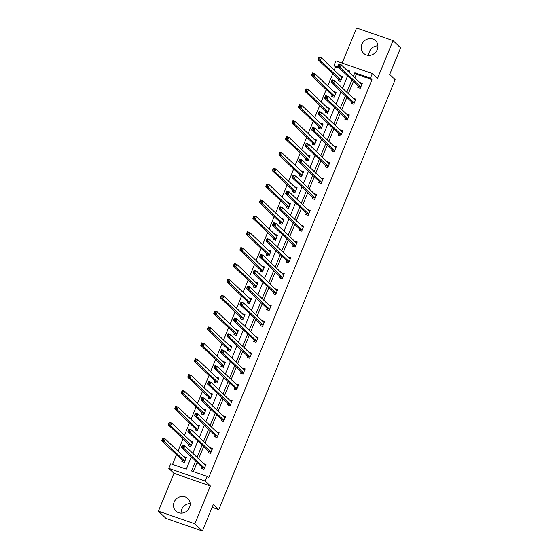 <?xml version="1.0" encoding="UTF-8"?>
<svg xmlns="http://www.w3.org/2000/svg" width="559" height="559" viewBox="0 0 559 559"><rect width="100%" height="100%" fill="white"/><g stroke="black" fill="none" stroke-linecap="round" stroke-linejoin="round"><path stroke-width="0.84" d="M368.828 55.376A8.671 8.036 133.7 0 1 369.471 51.568A8.671 8.036 133.7 0 1 377.919 45.859M377.269 49.674A8.671 8.036 133.7 0 1 363.595 53.273A8.671 8.036 133.7 0 1 361.904 44.336A8.671 8.036 133.7 0 1 375.578 40.73A8.671 8.036 133.7 0 1 377.269 49.674M181.081 513.141A8.671 8.036 133.7 0 1 181.731 509.326A8.671 8.036 133.7 0 1 190.172 503.624M189.529 507.432A8.671 8.036 133.7 0 1 175.854 511.038A8.671 8.036 133.7 0 1 174.156 502.094A8.671 8.036 133.7 0 1 187.838 498.495A8.671 8.036 133.7 0 1 189.529 507.432M339.767 68.443L335.519 66.968L334.002 65.522L335.903 60.889L372.35 73.55L377.5 78.47L393.026 40.611L400.6 47.843L389.686 74.459L395.136 79.664L218.793 509.647L213.335 504.435L202.421 531.05L165.974 518.389L158.4 511.157L194.853 523.818L210.38 485.96L205.23 481.04L168.776 468.379L170.677 463.746L186.294 469.169L191.311 456.934M202.421 531.05L194.853 523.818M393.026 40.611L356.579 27.95L342.171 63.069M210.38 485.96L173.926 473.298L158.4 511.157M173.926 473.298L168.776 468.379M335.519 66.968L334.233 70.099M332.745 73.718L327.721 85.974M326.232 89.594L321.208 101.85M319.727 105.469L314.696 117.725M313.215 121.345L308.184 133.601M306.702 137.221L301.678 149.477M300.19 153.096L295.166 165.352M293.678 168.972L288.654 181.228M287.165 184.854L282.141 197.11M280.66 200.73L275.629 212.986M274.148 216.606L269.117 228.862M267.635 232.481L262.604 244.737M261.123 248.357L256.099 260.613M254.611 264.232L249.587 276.488M248.098 280.108L243.074 292.364M241.586 295.984L236.562 308.24M235.08 311.859L230.049 324.115M228.568 327.735L223.537 339.991M222.056 343.61L217.032 355.866M215.543 359.486L210.519 371.742M209.031 375.362L204.007 387.618M202.519 391.244L197.495 403.5M196.013 407.12L190.982 419.376M189.501 422.995L184.47 435.251M182.989 438.871L177.958 451.127M176.476 454.746L172.521 464.389M212.147 507.341L218.793 509.647M351.751 102.171L351.283 103.31L353.742 104.17L355.831 99.076L353.288 98.419M338.726 133.922L338.258 135.061L340.724 135.921L342.807 130.834L340.263 130.17M325.701 165.681L325.233 166.82L327.7 167.672L329.789 162.585L327.246 161.921M312.677 197.432L312.215 198.571L314.675 199.423L316.764 194.336L314.221 193.68M299.659 229.183L299.191 230.322L301.65 231.174L303.74 226.088L301.196 225.431M286.634 260.934L286.166 262.073L288.633 262.926L290.715 257.839L288.171 257.182M273.61 292.685L273.148 293.824L275.608 294.684L277.697 289.59L275.154 288.933M260.592 324.437L260.124 325.576L262.583 326.435L264.673 321.348L262.129 320.684M247.567 356.195L247.099 357.327L249.566 358.186L251.648 353.099L249.104 352.436M234.542 387.946L234.074 389.085L236.541 389.937L238.63 384.851L236.087 384.187M221.525 419.697L221.057 420.836L223.516 421.689L225.605 416.602L223.062 415.945M208.5 451.448L208.032 452.587L210.498 453.44L212.581 448.353L210.037 447.696M195.594 461.028L191.513 470.985L207.13 476.408L208.647 477.854L371.966 79.63L356.356 74.207L354.867 77.834M353.379 81.453L348.355 93.709M346.866 97.329L341.842 109.585M340.361 113.204L335.33 125.461M333.849 129.08L328.818 141.336M327.336 144.956L322.312 157.212M320.824 160.831L315.8 173.087M314.312 176.707L309.288 188.963M307.799 192.582L302.775 204.839M301.294 208.458L296.263 220.714M294.782 224.334L289.751 236.59M288.269 240.209L283.238 252.465M281.757 256.085L276.733 268.341M275.245 271.967L270.221 284.224M268.732 287.843L263.708 300.099M262.22 303.719L257.196 315.975M255.715 319.594L250.684 331.85M249.202 335.47L244.171 347.726M242.69 351.345L237.666 363.602M236.177 367.221L231.153 379.477M229.665 383.097L224.641 395.353M223.153 398.972L218.129 411.228M216.647 414.848L211.616 427.104M210.135 430.723L205.104 442.98M203.623 446.599L198.592 458.855M197.11 462.475L193.358 471.628M201.988 467.324L201.519 468.463L203.986 469.315L206.068 464.229L203.525 463.572M215.012 435.573L214.544 436.712L217.004 437.564L219.093 432.477L216.55 431.821M228.03 403.822L227.569 404.961L230.028 405.813L232.118 400.726L229.574 400.069M241.055 372.07L240.587 373.209L243.053 374.062L245.135 368.975L242.592 368.311M254.079 340.312L253.611 341.451L256.078 342.311L258.16 337.224L255.617 336.56M267.104 308.561L266.636 309.7L269.096 310.559L271.185 305.466L268.641 304.809M280.122 276.81L279.654 277.949L282.12 278.808L284.21 273.714L281.666 273.058M293.147 245.059L292.678 246.198L295.145 247.05L297.227 241.963L294.684 241.306M306.171 213.307L305.703 214.446L308.163 215.299L310.252 210.212L307.709 209.555M319.189 181.556L318.728 182.695L321.187 183.548L323.277 178.461L320.733 177.797M332.214 149.805L331.746 150.937L334.212 151.796L336.294 146.71L333.751 146.046M345.238 118.047L344.77 119.186L347.23 120.045L349.319 114.958L346.776 114.295M358.256 86.296L357.795 87.435L360.255 88.294L362.344 83.2L359.8 82.543M207.13 476.408L205.23 481.04M372.35 73.55L370.456 78.183L354.839 72.761L353.351 76.387M371.966 79.63L370.456 78.183M351.87 80.007L346.839 92.263M345.357 95.882L340.326 108.139M338.845 111.758L333.821 124.014M332.332 127.634L327.308 139.89M325.82 143.509L320.796 155.765M319.308 159.385L314.284 171.641M312.795 175.26L307.771 187.517M306.29 191.136L301.259 203.392M299.778 207.012L294.747 219.268M293.265 222.887L288.241 235.143M286.753 238.763L281.729 251.019M280.241 254.638L275.217 266.895M273.728 270.521L268.704 282.777M267.223 286.397L262.192 298.653M260.711 302.272L255.68 314.528M254.198 318.148L249.174 330.404M247.686 334.023L242.662 346.28M241.174 349.899L236.15 362.155M234.661 365.775L229.637 378.031M228.149 381.65L223.125 393.906M221.643 397.526L216.612 409.782M215.131 413.401L210.1 425.658M208.619 429.277L203.595 441.533M202.106 445.153L197.082 457.409M349.068 72.286L349.62 70.944L346.538 69.875M338.251 66.996L334.002 65.522M192.792 453.314L197.823 441.058M199.304 437.438L204.335 425.182M205.817 421.563L210.841 409.307M212.329 405.687L217.353 393.431M218.842 389.812L223.866 377.556M225.354 373.936L230.378 361.68M231.859 358.06L236.89 345.804M238.372 342.185L243.403 329.929M244.884 326.309L249.908 314.053M251.396 310.434L256.42 298.178M257.909 294.558L262.933 282.302M264.421 278.675L269.445 266.426M270.933 262.8L275.957 250.544M277.439 246.924L282.47 234.668M283.951 231.049L288.982 218.793M290.463 215.173L295.487 202.917M296.976 199.297L302 187.041M303.488 183.422L308.512 171.166M310 167.546L315.024 155.29M316.506 151.671L321.537 139.415M323.018 135.795L328.049 123.539M329.531 119.919L334.555 107.663M336.043 104.044L341.067 91.788M342.555 88.168L347.579 75.912M349.284 71.748L348.054 71.321M340.096 75.703L342.639 76.359L340.55 81.446L338.09 80.594L338.558 79.455M333.583 91.578L336.127 92.235L334.037 97.322L331.578 96.469L332.046 95.33M327.071 107.454L329.614 108.111L327.532 113.197L325.065 112.345L325.534 111.206M320.559 123.329L323.102 123.986L321.02 129.073L318.553 128.221L319.021 127.082M314.046 139.205L316.59 139.862L314.507 144.949L312.041 144.096L312.509 142.957M307.541 155.081L310.084 155.737L307.995 160.831L305.528 159.972L305.997 158.833M301.028 170.956L303.572 171.613L301.483 176.707L299.023 175.847L299.484 174.708M294.516 186.832L297.06 187.489L294.97 192.582L292.511 191.723L292.979 190.584M288.004 202.707L290.547 203.371L288.458 208.458L285.998 207.599L286.467 206.46M281.491 218.583L284.035 219.247L281.953 224.334L279.486 223.474L279.954 222.335M274.979 234.459L277.523 235.122L275.44 240.209L272.974 239.35L273.442 238.218M268.474 250.334L271.017 250.998L268.928 256.085L266.461 255.232L266.929 254.093M261.961 266.21L264.505 266.874L262.416 271.96L259.956 271.108L260.417 269.969M255.449 282.092L257.992 282.749L255.903 287.836L253.444 286.984L253.912 285.845M248.937 297.968L251.48 298.625L249.391 303.712L246.931 302.859L247.399 301.72M242.424 313.844L244.968 314.5L242.879 319.587L240.419 318.735L240.887 317.596M235.912 329.719L238.455 330.376L236.373 335.463L233.907 334.61L234.375 333.471M229.4 345.595L231.943 346.252L229.861 351.338L227.394 350.486L227.862 349.347M222.894 361.47L225.438 362.127L223.348 367.221L220.882 366.362L221.35 365.223M216.382 377.346L218.925 378.003L216.836 383.097L214.376 382.237L214.838 381.098M209.87 393.222L212.413 393.878L210.324 398.972L207.864 398.113L208.332 396.974M203.357 409.097L205.901 409.761L203.811 414.848L201.352 413.988L201.82 412.849M196.845 424.973L199.388 425.637L197.306 430.723L194.839 429.864L195.308 428.725M190.333 440.848L192.876 441.512L190.794 446.599L188.327 445.74L188.795 444.608M183.827 456.724L186.371 457.388L184.281 462.475L181.815 461.622L182.283 460.483M356.356 74.207L354.839 72.761M204.224 464.236L203.609 463.376M186.182 457.835L183.904 456.528M210.736 448.36L210.121 447.5M192.694 441.959L190.416 440.653M217.248 432.484L216.633 431.625M199.207 426.084L196.929 424.777M223.761 416.609L223.139 415.749M205.719 410.208L203.441 408.902M230.273 400.733L229.651 399.867M212.231 394.333L209.946 393.026M236.778 384.858L236.164 383.991M218.737 378.45L216.459 377.15M243.291 368.982L242.676 368.115M225.249 362.574L222.971 361.275M249.803 353.106L249.188 352.24M231.761 346.699L229.483 345.399M256.315 337.231L255.701 336.364M238.274 330.823L235.996 329.524M262.828 321.348L262.213 320.489M244.786 314.948L242.508 313.648M269.34 305.473L268.718 304.613M251.298 299.072L249.021 297.772M275.846 289.597L275.231 288.737M257.811 283.196L255.526 281.89M282.358 273.721L281.743 272.862M264.316 267.321L262.038 266.014M288.87 257.846L288.255 256.986M270.829 251.445L268.551 250.139M295.383 241.97L294.768 241.111M277.341 235.57L275.063 234.263M301.895 226.095L301.28 225.235M283.853 219.694L281.575 218.387M308.407 210.219L307.785 209.359M290.366 203.818L288.088 202.512M314.92 194.343L314.298 193.477M296.878 187.943L294.593 186.636M321.425 178.468L320.81 177.601M303.383 172.06L301.105 170.761M327.937 162.592L327.322 161.726M309.896 156.185L307.618 154.885M334.45 146.717L333.835 145.85M316.408 140.309L314.13 139.009M340.962 130.841L340.347 129.974M322.92 124.433L320.642 123.134M347.474 114.958L346.859 114.099M329.433 108.558L327.155 107.258M353.987 99.083L353.365 98.223M335.945 92.682L333.667 91.383M360.492 83.207L359.877 82.348M342.457 76.807L340.172 75.5M204.447 464.18L205.887 464.676M202.26 468.721L201.967 467.219A1.111 0.384 109.2 0 0 201.883 467.038L181.382 447.452L182.423 444.908L184.889 445.761L205.391 465.354A1.111 0.384 109.2 0 0 205.446 465.381A1.111 0.384 109.2 0 0 205.537 465.388L205.607 465.368M183.443 445.893L184.889 445.761L183.841 448.304L181.382 447.452L182.038 446.571L183.024 446.914L183.443 445.893L182.458 445.551L182.038 446.571M204.454 468.183L204.433 468.079A1.111 0.384 109.2 0 0 204.349 467.897L183.841 448.304L183.024 446.914M182.423 444.908L182.458 445.551M185.902 458.527L185.833 458.541A1.111 0.384 -70.8 0 1 185.742 458.541A1.111 0.384 -70.8 0 1 185.686 458.506L165.184 438.92L164.143 441.463L161.677 440.604L182.185 460.197A1.111 0.384 -70.8 0 1 182.262 460.378L182.555 461.874M162.334 439.723L161.677 440.604L162.718 438.06L165.184 438.92L162.753 438.703L162.334 439.723L163.319 440.066L163.738 439.046M163.319 440.066L164.143 441.463L184.645 461.049A1.111 0.384 -70.8 0 1 184.729 461.231L184.749 461.336M162.753 438.703L162.718 438.06M210.96 448.304L212.399 448.8M208.766 452.846L208.479 451.344A1.111 0.384 109.2 0 0 208.395 451.162L187.894 431.576L188.935 429.032L191.402 429.885L211.903 449.478A1.111 0.384 109.2 0 0 211.959 449.506A1.111 0.384 109.2 0 0 212.05 449.513L212.113 449.492M189.955 430.018L191.402 429.885L190.353 432.428L187.894 431.576L188.551 430.696L189.536 431.038L189.955 430.018L188.97 429.675L188.551 430.696M210.96 452.301L210.946 452.203A1.111 0.384 109.2 0 0 210.862 452.021L190.353 432.428L189.536 431.038M188.935 429.032L188.97 429.675M217.472 432.428L218.911 432.925M215.278 436.963L214.991 435.468A1.111 0.384 109.2 0 0 214.908 435.286L194.406 415.7L195.447 413.157L197.907 414.009L218.415 433.602A1.111 0.384 109.2 0 0 218.464 433.63A1.111 0.384 109.2 0 0 218.555 433.637L218.625 433.616M196.468 414.142L197.907 414.009L196.866 416.553L194.406 415.7L195.063 414.813L196.048 415.155L196.468 414.142L195.482 413.8L195.063 414.813M217.472 436.425L217.451 436.327A1.111 0.384 109.2 0 0 217.374 436.146L196.866 416.553L196.048 415.155M195.447 413.157L195.482 413.8M192.415 442.651L192.345 442.665A1.111 0.384 -70.8 0 1 192.254 442.665A1.111 0.384 -70.8 0 1 192.198 442.63L171.697 423.044L170.649 425.588L168.189 424.728L188.69 444.321A1.111 0.384 -70.8 0 1 188.774 444.503L189.068 445.998M168.846 423.848L168.189 424.728L169.23 422.185L171.697 423.044L169.265 422.828L168.846 423.848L169.831 424.19L170.25 423.17M169.831 424.19L170.649 425.588L191.157 445.174A1.111 0.384 -70.8 0 1 191.241 445.355L191.262 445.46M169.265 422.828L169.23 422.185M198.92 426.776L198.857 426.79A1.111 0.384 -70.8 0 1 198.766 426.79A1.111 0.384 -70.8 0 1 198.711 426.755L178.209 407.169L177.161 409.712L174.701 408.853L195.203 428.446A1.111 0.384 -70.8 0 1 195.287 428.627L195.573 430.123M175.358 407.972L174.701 408.853L175.743 406.309L178.209 407.169L175.778 406.952L175.358 407.972L176.344 408.315L176.763 407.294M176.344 408.315L177.161 409.712L197.669 429.298A1.111 0.384 -70.8 0 1 197.753 429.48L197.767 429.585M175.778 406.952L175.743 406.309M223.984 416.553L225.424 417.049M221.79 421.088L221.504 419.592A1.111 0.384 109.2 0 0 221.42 419.411L200.919 399.825L201.96 397.281L204.419 398.134L224.928 417.727A1.111 0.384 109.2 0 0 224.977 417.755A1.111 0.384 109.2 0 0 225.067 417.755L225.137 417.741M202.973 398.267L204.419 398.134L203.378 400.677L200.919 399.825L201.575 398.937L202.561 399.28L202.973 398.267L201.988 397.924L201.575 398.937M223.984 420.55L223.963 420.452A1.111 0.384 109.2 0 0 223.879 420.27L203.378 400.677L202.561 399.28M201.96 397.281L201.988 397.924M205.433 410.893L205.363 410.914A1.111 0.384 -70.8 0 1 205.272 410.914A1.111 0.384 -70.8 0 1 205.223 410.879L184.715 391.293L183.673 393.836L181.214 392.977L201.715 412.57A1.111 0.384 -70.8 0 1 201.799 412.752L202.085 414.247M181.871 392.097L181.214 392.977L182.255 390.434L184.715 391.293L182.29 391.076L181.871 392.097L182.856 392.439L183.275 391.419M182.856 392.439L183.673 393.836L204.182 413.422A1.111 0.384 -70.8 0 1 204.259 413.604L204.28 413.709M182.29 391.076L182.255 390.434M230.497 400.677L231.936 401.173M228.303 405.212L228.016 403.717A1.111 0.384 109.2 0 0 227.932 403.535L207.424 383.949L208.472 381.406L210.932 382.258L231.44 401.844A1.111 0.384 109.2 0 0 231.489 401.879A1.111 0.384 109.2 0 0 231.58 401.879L231.65 401.865M209.485 382.391L210.932 382.258L209.891 384.802L207.424 383.949L208.088 383.062L209.073 383.404L209.485 382.391L208.5 382.049L208.088 383.062M230.497 404.674L230.476 404.576A1.111 0.384 109.2 0 0 230.392 404.395L209.891 384.802L209.073 383.404M208.472 381.406L208.5 382.049M211.945 395.017L211.875 395.038A1.111 0.384 -70.8 0 1 211.784 395.038A1.111 0.384 -70.8 0 1 211.735 395.003L191.227 375.41L190.186 377.961L187.719 377.101L208.227 396.694A1.111 0.384 -70.8 0 1 208.311 396.876L208.598 398.371M188.383 376.221L187.719 377.101L188.767 374.558L191.227 375.41L188.795 375.201L188.383 376.221L189.368 376.563L189.781 375.543M189.368 376.563L190.186 377.961L210.687 397.547A1.111 0.384 -70.8 0 1 210.771 397.728L210.792 397.833M188.795 375.201L188.767 374.558M237.009 384.802L238.441 385.298M234.815 389.337L234.521 387.841A1.111 0.384 109.2 0 0 234.445 387.66L213.936 368.074L214.984 365.523L217.444 366.383L237.945 385.969A1.111 0.384 109.2 0 0 238.001 386.003A1.111 0.384 109.2 0 0 238.092 386.003L238.162 385.989M215.998 366.515L217.444 366.383L216.403 368.926L213.936 368.074L214.593 367.186L215.578 367.529L215.998 366.515L215.012 366.173L214.593 367.186M237.009 388.798L236.988 388.694A1.111 0.384 109.2 0 0 236.904 388.512L216.403 368.926L215.578 367.529M214.984 365.523L215.012 366.173M218.457 379.142L218.387 379.163A1.111 0.384 -70.8 0 1 218.296 379.163A1.111 0.384 -70.8 0 1 218.248 379.128L197.739 359.535L196.698 362.085L194.232 361.226L214.74 380.819A1.111 0.384 -70.8 0 1 214.824 381L215.11 382.496M194.895 360.345L194.232 361.226L195.28 358.682L197.739 359.535L195.308 359.325L194.895 360.345L195.881 360.688L196.293 359.668M195.881 360.688L196.698 362.085L217.199 381.671A1.111 0.384 -70.8 0 1 217.283 381.853L217.304 381.958M195.308 359.325L195.28 358.682M243.521 368.919L244.954 369.422M241.327 373.461L241.034 371.966A1.111 0.384 109.2 0 0 240.95 371.784L220.449 352.198L221.49 349.648L223.956 350.507L244.458 370.093A1.111 0.384 109.2 0 0 244.514 370.128A1.111 0.384 109.2 0 0 244.604 370.128L244.674 370.114M222.51 350.633L223.956 350.507L222.915 353.05L220.449 352.198L221.105 351.311L222.091 351.653L222.51 350.633L221.525 350.297L221.105 351.311M243.521 372.923L243.5 372.818A1.111 0.384 109.2 0 0 243.417 372.636L222.915 353.05L222.091 351.653M221.49 349.648L221.525 350.297M224.97 363.266L224.9 363.287A1.111 0.384 -70.8 0 1 224.809 363.28A1.111 0.384 -70.8 0 1 224.753 363.252L204.252 343.659L203.21 346.203L200.744 345.35L221.252 364.936A1.111 0.384 -70.8 0 1 221.329 365.118L221.623 366.62M201.401 344.47L200.744 345.35L201.792 342.807L204.252 343.659L201.82 343.45L201.401 344.47L202.386 344.812L202.805 343.792M202.386 344.812L203.21 346.203L223.712 365.796A1.111 0.384 -70.8 0 1 223.796 365.977L223.817 366.082M201.82 343.45L201.792 342.807M250.027 353.043L251.466 353.547M247.84 357.585L247.546 356.09A1.111 0.384 109.2 0 0 247.462 355.908L226.961 336.315L228.002 333.772L230.469 334.631L250.97 354.217A1.111 0.384 109.2 0 0 251.026 354.252A1.111 0.384 109.2 0 0 251.117 354.252L251.187 354.238M229.022 334.757L230.469 334.631L229.421 337.175L226.961 336.315L227.618 335.435L228.603 335.777L229.022 334.757L228.037 334.415L227.618 335.435M250.027 357.047L250.013 356.942A1.111 0.384 109.2 0 0 249.929 356.761L229.421 337.175L228.603 335.777M228.002 333.772L228.037 334.415M231.482 347.391L231.412 347.412A1.111 0.384 -70.8 0 1 231.321 347.405A1.111 0.384 -70.8 0 1 231.265 347.377L210.764 327.784L209.723 330.327L207.256 329.475L227.758 349.061A1.111 0.384 -70.8 0 1 227.841 349.242L228.135 350.745M207.913 328.594L207.256 329.475L208.297 326.931L210.764 327.784L208.332 327.574L207.913 328.594L208.898 328.937L209.318 327.916M208.898 328.937L209.723 330.327L230.224 349.92A1.111 0.384 -70.8 0 1 230.308 350.102L230.329 350.2M208.332 327.574L208.297 326.931M256.539 337.168L257.978 337.671M254.345 341.71L254.059 340.214A1.111 0.384 109.2 0 0 253.975 340.033L233.473 320.44L234.514 317.896L236.981 318.756L257.482 338.342A1.111 0.384 109.2 0 0 257.531 338.377A1.111 0.384 109.2 0 0 257.622 338.377L257.692 338.363M235.535 318.882L236.981 318.756L235.933 321.299L233.473 320.44L234.13 319.559L235.115 319.902L235.535 318.882L234.549 318.539L234.13 319.559M256.539 341.172L256.525 341.067A1.111 0.384 109.2 0 0 256.441 340.885L235.933 321.299L235.115 319.902M234.514 317.896L234.549 318.539M237.987 331.515L237.924 331.536A1.111 0.384 -70.8 0 1 237.834 331.529A1.111 0.384 -70.8 0 1 237.778 331.501L217.276 311.908L216.228 314.451L213.769 313.599L234.27 333.185A1.111 0.384 -70.8 0 1 234.354 333.367L234.647 334.869M214.425 312.719L213.769 313.599L214.81 311.056L217.276 311.908L214.845 311.698L214.425 312.719L215.411 313.054L215.83 312.041M215.411 313.054L216.228 314.451L236.737 334.044A1.111 0.384 -70.8 0 1 236.82 334.226L236.834 334.324M214.845 311.698L214.81 311.056M263.051 321.292L264.491 321.795M260.857 325.834L260.571 324.339A1.111 0.384 109.2 0 0 260.487 324.157L239.986 304.564L241.027 302.021L243.486 302.88L263.995 322.466A1.111 0.384 109.2 0 0 264.044 322.501A1.111 0.384 109.2 0 0 264.134 322.501L264.204 322.48M242.047 303.006L243.486 302.88L242.445 305.424L239.986 304.564L240.643 303.684L241.628 304.026L242.047 303.006L241.062 302.664L240.643 303.684M263.051 325.296L263.03 325.191A1.111 0.384 109.2 0 0 262.947 325.01L242.445 305.424L241.628 304.026M241.027 302.021L241.062 302.664M244.5 315.639L244.43 315.653A1.111 0.384 -70.8 0 1 244.339 315.653A1.111 0.384 -70.8 0 1 244.29 315.625L223.789 296.032L222.741 298.576L220.281 297.723L240.782 317.309A1.111 0.384 -70.8 0 1 240.866 317.491L241.153 318.986M220.938 296.836L220.281 297.723L221.322 295.18L223.789 296.032L221.357 295.823L220.938 296.836L221.923 297.178L222.342 296.165M221.923 297.178L222.741 298.576L243.249 318.169A1.111 0.384 -70.8 0 1 243.326 318.351L243.347 318.448M221.357 295.823L221.322 295.18M269.564 305.417L271.003 305.92M267.37 309.959L267.083 308.463A1.111 0.384 109.2 0 0 266.999 308.282L246.491 288.689L247.539 286.145L249.999 287.005L270.507 306.591A1.111 0.384 109.2 0 0 270.556 306.625A1.111 0.384 109.2 0 0 270.647 306.625L270.717 306.605M248.552 287.13L249.999 287.005L248.958 289.548L246.491 288.689L247.155 287.808L248.14 288.151L248.552 287.13L247.567 286.788L247.155 287.808M269.564 309.42L269.543 309.316A1.111 0.384 109.2 0 0 269.459 309.134L248.958 289.548L248.14 288.151M247.539 286.145L247.567 286.788M251.012 299.764L250.942 299.778A1.111 0.384 -70.8 0 1 250.851 299.778A1.111 0.384 -70.8 0 1 250.802 299.743L230.294 280.157L229.253 282.7L226.793 281.848L247.295 301.434A1.111 0.384 -70.8 0 1 247.378 301.615L247.665 303.111M227.45 280.96L226.793 281.848L227.834 279.304L230.294 280.157L227.869 279.947L227.45 280.96L228.435 281.303L228.855 280.29M228.435 281.303L229.253 282.7L249.754 302.293A1.111 0.384 -70.8 0 1 249.838 302.475L249.859 302.573M227.869 279.947L227.834 279.304M276.076 289.541L277.509 290.044M273.882 294.083L273.596 292.588A1.111 0.384 109.2 0 0 273.512 292.406L253.003 272.813L254.052 270.27L256.511 271.122L277.019 290.715A1.111 0.384 109.2 0 0 277.068 290.75A1.111 0.384 109.2 0 0 277.159 290.75L277.229 290.729M255.065 271.255L256.511 271.122L255.47 273.672L253.003 272.813L253.66 271.933L254.645 272.275L255.065 271.255L254.079 270.912L253.66 271.933M276.076 293.545L276.055 293.44A1.111 0.384 109.2 0 0 275.971 293.258L255.47 273.672L254.645 272.275M254.052 270.27L254.079 270.912M257.524 283.888L257.454 283.902A1.111 0.384 -70.8 0 1 257.364 283.902A1.111 0.384 -70.8 0 1 257.315 283.867L236.806 264.281L235.765 266.825L233.299 265.972L253.807 285.558A1.111 0.384 -70.8 0 1 253.891 285.74L254.177 287.235M233.962 265.085L233.299 265.972L234.347 263.429L236.806 264.281L234.375 264.072L233.962 265.085L234.948 265.427L235.36 264.414M234.948 265.427L235.765 266.825L256.267 286.418A1.111 0.384 -70.8 0 1 256.35 286.599L256.371 286.697M234.375 264.072L234.347 263.429M282.588 273.665L284.021 274.162M280.394 278.207L280.101 276.705A1.111 0.384 109.2 0 0 280.024 276.53L259.516 256.937L260.557 254.394L263.023 255.246L283.525 274.839A1.111 0.384 109.2 0 0 283.581 274.874A1.111 0.384 109.2 0 0 283.672 274.874L283.741 274.853M261.577 255.379L263.023 255.246L261.982 257.79L259.516 256.937L260.173 256.057L261.158 256.399L261.577 255.379L260.592 255.037L260.173 256.057M282.588 277.669L282.568 277.564A1.111 0.384 109.2 0 0 282.484 277.383L261.982 257.79L261.158 256.399M260.557 254.394L260.592 255.037M264.037 268.013L263.967 268.027A1.111 0.384 -70.8 0 1 263.876 268.027A1.111 0.384 -70.8 0 1 263.82 267.992L243.319 248.406L242.278 250.949L239.811 250.097L260.319 269.683A1.111 0.384 -70.8 0 1 260.403 269.864L260.69 271.36M240.468 249.209L239.811 250.097L240.859 247.546L243.319 248.406L240.887 248.196L240.468 249.209L241.453 249.552L241.872 248.538M241.453 249.552L242.278 250.949L262.779 270.535A1.111 0.384 -70.8 0 1 262.863 270.717L262.884 270.822M240.887 248.196L240.859 247.546M289.094 257.79L290.533 258.286M286.907 262.332L286.613 260.829A1.111 0.384 109.2 0 0 286.529 260.648L266.028 241.062L267.069 238.518L269.536 239.371L290.037 258.964A1.111 0.384 109.2 0 0 290.093 258.992A1.111 0.384 109.2 0 0 290.184 258.999L290.254 258.978M268.089 239.504L269.536 239.371L268.488 241.914L266.028 241.062L266.685 240.181L267.67 240.524L268.089 239.504L267.104 239.161L266.685 240.181M289.101 261.794L289.08 261.689A1.111 0.384 109.2 0 0 288.996 261.507L268.488 241.914L267.67 240.524M267.069 238.518L267.104 239.161M270.549 252.137L270.479 252.151A1.111 0.384 -70.8 0 1 270.388 252.151A1.111 0.384 -70.8 0 1 270.332 252.116L249.831 232.53L248.79 235.073L246.323 234.214L266.832 253.807A1.111 0.384 -70.8 0 1 266.909 253.989L267.202 255.484M246.98 233.334L246.323 234.214L247.364 231.671L249.831 232.53L247.399 232.313L246.98 233.334L247.965 233.676L248.385 232.656M247.965 233.676L248.79 235.073L269.291 254.659A1.111 0.384 -70.8 0 1 269.375 254.841L269.396 254.946M247.399 232.313L247.364 231.671M295.606 241.914L297.046 242.41M293.412 246.456L293.126 244.954A1.111 0.384 109.2 0 0 293.042 244.772L272.54 225.186L273.582 222.643L276.048 223.495L296.549 243.088A1.111 0.384 109.2 0 0 296.605 243.116A1.111 0.384 109.2 0 0 296.696 243.123L296.759 243.102M274.602 223.628L276.048 223.495L275 226.039L272.54 225.186L273.197 224.306L274.183 224.648L274.602 223.628L273.617 223.286L273.197 224.306M295.606 245.911L295.592 245.813A1.111 0.384 109.2 0 0 295.508 245.632L275 226.039L274.183 224.648M273.582 222.643L273.617 223.286M277.061 236.261L276.991 236.275A1.111 0.384 -70.8 0 1 276.901 236.275A1.111 0.384 -70.8 0 1 276.845 236.24L256.343 216.654L255.295 219.198L252.836 218.338L273.337 237.931A1.111 0.384 -70.8 0 1 273.421 238.113L273.714 239.608M253.493 217.458L252.836 218.338L253.877 215.795L256.343 216.654L253.912 216.438L253.493 217.458L254.478 217.8L254.897 216.78M254.478 217.8L255.295 219.198L275.804 238.784A1.111 0.384 -70.8 0 1 275.887 238.966L275.908 239.07M253.912 216.438L253.877 215.795M302.119 226.039L303.558 226.535M299.924 230.574L299.638 229.078A1.111 0.384 109.2 0 0 299.554 228.897L279.053 209.311L280.094 206.767L282.554 207.62L303.062 227.213A1.111 0.384 109.2 0 0 303.111 227.24A1.111 0.384 109.2 0 0 303.202 227.247L303.271 227.227M281.114 207.752L282.554 207.62L281.512 210.163L279.053 209.311L279.71 208.423L280.695 208.766L281.114 207.752L280.129 207.41L279.71 208.423M302.119 230.035L302.098 229.938A1.111 0.384 109.2 0 0 302.021 229.756L281.512 210.163L280.695 208.766M280.094 206.767L280.129 207.41M283.567 220.386L283.504 220.4A1.111 0.384 -70.8 0 1 283.413 220.4A1.111 0.384 -70.8 0 1 283.357 220.365L262.856 200.779L261.808 203.322L259.348 202.463L279.849 222.056A1.111 0.384 -70.8 0 1 279.933 222.237L280.22 223.733M260.005 201.582L259.348 202.463L260.389 199.919L262.856 200.779L260.424 200.562L260.005 201.582L260.99 201.925L261.409 200.905M260.99 201.925L261.808 203.322L282.316 222.908A1.111 0.384 -70.8 0 1 282.4 223.09L282.414 223.195M260.424 200.562L260.389 199.919M308.631 210.163L310.07 210.659M306.437 214.698L306.15 213.203A1.111 0.384 109.2 0 0 306.066 213.021L285.565 193.435L286.606 190.892L289.066 191.744L309.574 211.337A1.111 0.384 109.2 0 0 309.623 211.365A1.111 0.384 109.2 0 0 309.714 211.365L309.784 211.351M287.619 191.877L289.066 191.744L288.025 194.287L285.565 193.435L286.222 192.548L287.207 192.89L287.619 191.877L286.634 191.534L286.222 192.548M308.631 214.16L308.61 214.062A1.111 0.384 109.2 0 0 308.526 213.88L288.025 194.287L287.207 192.89M286.606 190.892L286.634 191.534M290.079 204.503L290.009 204.524A1.111 0.384 -70.8 0 1 289.918 204.524A1.111 0.384 -70.8 0 1 289.869 204.489L269.361 184.903L268.32 187.447L265.86 186.587L286.362 206.18A1.111 0.384 -70.8 0 1 286.446 206.362L286.732 207.857M266.517 185.707L265.86 186.587L266.902 184.044L269.361 184.903L266.936 184.687L266.517 185.707L267.502 186.049L267.922 185.029M267.502 186.049L268.32 187.447L288.828 207.033A1.111 0.384 -70.8 0 1 288.905 207.214L288.926 207.319M266.936 184.687L266.902 184.044M315.143 194.287L316.583 194.784M312.949 198.822L312.663 197.327A1.111 0.384 109.2 0 0 312.579 197.145L292.071 177.559L293.119 175.016L295.578 175.868L316.087 195.454A1.111 0.384 109.2 0 0 316.135 195.489A1.111 0.384 109.2 0 0 316.226 195.489L316.296 195.475M294.132 176.001L295.578 175.868L294.537 178.412L292.071 177.559L292.734 176.672L293.72 177.014L294.132 176.001L293.147 175.659L292.734 176.672M315.143 198.284L315.122 198.186A1.111 0.384 109.2 0 0 315.038 198.005L294.537 178.412L293.72 177.014M293.119 175.016L293.147 175.659M296.591 188.628L296.522 188.649A1.111 0.384 -70.8 0 1 296.431 188.649A1.111 0.384 -70.8 0 1 296.382 188.614L275.873 169.021L274.832 171.571L272.373 170.712L292.874 190.305A1.111 0.384 -70.8 0 1 292.958 190.486L293.244 191.982M273.03 169.831L272.373 170.712L273.414 168.168L275.873 169.021L273.442 168.811L273.03 169.831L274.015 170.174L274.427 169.153M274.015 170.174L274.832 171.571L295.334 191.157A1.111 0.384 -70.8 0 1 295.418 191.339L295.438 191.444M273.442 168.811L273.414 168.168M321.656 178.412L323.088 178.908M319.462 182.947L319.168 181.451A1.111 0.384 109.2 0 0 319.091 181.27L298.583 161.684L299.631 159.133L302.091 159.993L322.592 179.579A1.111 0.384 109.2 0 0 322.648 179.614A1.111 0.384 109.2 0 0 322.739 179.614L322.809 179.6M300.644 160.126L302.091 159.993L301.049 162.536L298.583 161.684L299.24 160.796L300.225 161.139L300.644 160.126L299.659 159.783L299.24 160.796M321.656 182.409L321.635 182.304A1.111 0.384 109.2 0 0 321.551 182.122L301.049 162.536L300.225 161.139M299.631 159.133L299.659 159.783M303.104 172.752L303.034 172.773A1.111 0.384 -70.8 0 1 302.943 172.773A1.111 0.384 -70.8 0 1 302.894 172.738L282.386 153.145L281.345 155.695L278.878 154.836L299.386 174.429A1.111 0.384 -70.8 0 1 299.47 174.611L299.757 176.106M279.542 153.956L278.878 154.836L279.926 152.293L282.386 153.145L279.954 152.935L279.542 153.956L280.527 154.298L280.939 153.278M280.527 154.298L281.345 155.695L301.846 175.281A1.111 0.384 -70.8 0 1 301.93 175.463L301.951 175.568M279.954 152.935L279.926 152.293M328.168 162.529L329.6 163.032M325.974 167.071L325.68 165.576A1.111 0.384 109.2 0 0 325.597 165.394L305.095 145.808L306.136 143.258L308.603 144.117L329.104 163.703A1.111 0.384 109.2 0 0 329.16 163.738A1.111 0.384 109.2 0 0 329.251 163.738L329.321 163.724M307.157 144.243L308.603 144.117L307.562 146.661L305.095 145.808L305.752 144.921L306.737 145.263L307.157 144.243L306.171 143.908L305.752 144.921M328.168 166.533L328.147 166.428A1.111 0.384 109.2 0 0 328.063 166.247L307.562 146.661L306.737 145.263M306.136 143.258L306.171 143.908M309.616 156.876L309.546 156.897A1.111 0.384 -70.8 0 1 309.455 156.89A1.111 0.384 -70.8 0 1 309.4 156.862L288.898 137.269L287.857 139.813L285.39 138.96L305.899 158.546A1.111 0.384 -70.8 0 1 305.976 158.728L306.269 160.23M286.047 138.08L285.39 138.96L286.439 136.417L288.898 137.269L286.467 137.06L286.047 138.08L287.033 138.422L287.452 137.402M287.033 138.422L287.857 139.813L308.358 159.406A1.111 0.384 -70.8 0 1 308.442 159.588L308.463 159.692M286.467 137.06L286.439 136.417M334.673 146.654L336.113 147.157M332.486 151.196L332.193 149.7A1.111 0.384 109.2 0 0 332.109 149.519L311.608 129.926L312.649 127.382L315.115 128.242L335.617 147.828A1.111 0.384 109.2 0 0 335.673 147.862A1.111 0.384 109.2 0 0 335.763 147.862L335.833 147.849M313.669 128.367L315.115 128.242L314.067 130.785L311.608 129.926L312.264 129.045L313.25 129.388L313.669 128.367L312.684 128.025L312.264 129.045M334.68 150.657L334.659 150.553A1.111 0.384 109.2 0 0 334.575 150.371L314.067 130.785L313.25 129.388M312.649 127.382L312.684 128.025M316.128 141.001L316.059 141.022A1.111 0.384 -70.8 0 1 315.968 141.015A1.111 0.384 -70.8 0 1 315.912 140.987L295.411 121.394L294.369 123.937L291.903 123.085L312.404 142.671A1.111 0.384 -70.8 0 1 312.488 142.852L312.781 144.355M292.56 122.204L291.903 123.085L292.944 120.541L295.411 121.394L292.979 121.184L292.56 122.204L293.545 122.547L293.964 121.527M293.545 122.547L294.369 123.937L314.871 143.53A1.111 0.384 -70.8 0 1 314.955 143.712L314.976 143.81M292.979 121.184L292.944 120.541M341.186 130.778L342.625 131.281M338.992 135.32L338.705 133.825A1.111 0.384 109.2 0 0 338.621 133.643L318.12 114.05L319.161 111.507L321.628 112.366L342.129 131.952A1.111 0.384 109.2 0 0 342.185 131.987A1.111 0.384 109.2 0 0 342.269 131.987L342.339 131.973M320.181 112.492L321.628 112.366L320.58 114.909L318.12 114.05L318.777 113.17L319.762 113.512L320.181 112.492L319.196 112.149L318.777 113.17M341.186 134.782L341.172 134.677A1.111 0.384 109.2 0 0 341.088 134.495L320.58 114.909L319.762 113.512M319.161 111.507L319.196 112.149M322.641 125.125L322.571 125.146A1.111 0.384 -70.8 0 1 322.48 125.139A1.111 0.384 -70.8 0 1 322.424 125.111L301.923 105.518L300.875 108.062L298.415 107.209L318.916 126.795A1.111 0.384 -70.8 0 1 319 126.977L319.294 128.479M299.072 106.329L298.415 107.209L299.456 104.666L301.923 105.518L299.491 105.309L299.072 106.329L300.057 106.664L300.476 105.651M300.057 106.664L300.875 108.062L321.383 127.655A1.111 0.384 -70.8 0 1 321.467 127.836L321.481 127.934M299.491 105.309L299.456 104.666M347.698 114.902L349.137 115.406M345.504 119.444L345.217 117.949A1.111 0.384 109.2 0 0 345.134 117.767L324.632 98.174L325.673 95.631L328.133 96.49L348.641 116.076A1.111 0.384 109.2 0 0 348.69 116.111A1.111 0.384 109.2 0 0 348.781 116.111L348.851 116.09M326.694 96.616L328.133 96.49L327.092 99.034L324.632 98.174L325.289 97.294L326.274 97.636L326.694 96.616L325.708 96.274L325.289 97.294M347.698 118.906L347.677 118.801A1.111 0.384 109.2 0 0 347.6 118.62L327.092 99.034L326.274 97.636M325.673 95.631L325.708 96.274M329.146 109.25L329.076 109.264A1.111 0.384 -70.8 0 1 328.985 109.264A1.111 0.384 -70.8 0 1 328.937 109.236L308.435 89.643L307.387 92.186L304.928 91.334L325.429 110.92A1.111 0.384 -70.8 0 1 325.513 111.101L325.799 112.597M305.584 90.446L304.928 91.334L305.969 88.79L308.435 89.643L306.004 89.433L305.584 90.446L306.57 90.789L306.989 89.775M306.57 90.789L307.387 92.186L327.895 111.779A1.111 0.384 -70.8 0 1 327.972 111.961L327.993 112.059M306.004 89.433L305.969 88.79M354.21 99.027L355.65 99.53M352.016 103.569L351.73 102.073A1.111 0.384 109.2 0 0 351.646 101.892L331.138 82.299L332.186 79.755L334.645 80.615L355.154 100.201A1.111 0.384 109.2 0 0 355.203 100.236A1.111 0.384 109.2 0 0 355.293 100.236L355.363 100.215M333.199 80.741L334.645 80.615L333.604 83.158L331.138 82.299L331.801 81.418L332.787 81.761L333.199 80.741L332.214 80.398L331.801 81.418M354.21 103.031L354.189 102.926A1.111 0.384 109.2 0 0 354.106 102.744L333.604 83.158L332.787 81.761M332.186 79.755L332.214 80.398M335.659 93.374L335.589 93.388A1.111 0.384 -70.8 0 1 335.498 93.388A1.111 0.384 -70.8 0 1 335.449 93.353L314.941 73.767L313.899 76.31L311.44 75.458L331.941 95.044A1.111 0.384 -70.8 0 1 332.025 95.226L332.312 96.721M312.097 74.571L311.44 75.458L312.481 72.915L314.941 73.767L312.516 73.557L312.097 74.571L313.082 74.913L313.501 73.9M313.082 74.913L313.899 76.31L334.401 95.903A1.111 0.384 -70.8 0 1 334.485 96.085L334.506 96.183M312.516 73.557L312.481 72.915M360.723 83.151L362.155 83.654M358.529 87.693L358.242 86.198A1.111 0.384 109.2 0 0 358.158 86.016L337.65 66.423L338.698 63.88L341.158 64.732L361.666 84.325A1.111 0.384 109.2 0 0 361.715 84.36A1.111 0.384 109.2 0 0 361.806 84.36L361.876 84.339M339.711 64.865L341.158 64.732L340.117 67.283L337.65 66.423L338.307 65.543L339.292 65.885L339.711 64.865L338.726 64.523L338.307 65.543M360.723 87.155L360.702 87.05A1.111 0.384 109.2 0 0 360.618 86.869L340.117 67.283L339.292 65.885M338.698 63.88L338.726 64.523M342.171 77.498L342.101 77.512A1.111 0.384 -70.8 0 1 342.01 77.512A1.111 0.384 -70.8 0 1 341.961 77.477L321.453 57.891L320.412 60.435L317.945 59.582L338.454 79.168A1.111 0.384 -70.8 0 1 338.537 79.35L338.824 80.845M318.609 58.695L317.945 59.582L318.993 57.039L321.453 57.891L319.021 57.682L318.609 58.695L319.594 59.037L320.007 58.024M319.594 59.037L320.412 60.435L340.913 80.028A1.111 0.384 -70.8 0 1 340.997 80.21L341.018 80.307M319.021 57.682L318.993 57.039M204.433 468.079L201.967 467.219M204.349 467.897L201.883 467.038M182.185 460.197L184.645 461.049M182.262 460.378L184.729 461.231M210.946 452.203L208.479 451.344M210.862 452.021L208.395 451.162M217.451 436.327L214.991 435.468M217.374 436.146L214.908 435.286M188.69 444.321L191.157 445.174M188.774 444.503L191.241 445.355M195.203 428.446L197.669 429.298M195.287 428.627L197.753 429.48M223.963 420.452L221.504 419.592M223.879 420.27L221.42 419.411M201.715 412.57L204.182 413.422M201.799 412.752L204.259 413.604M230.476 404.576L228.016 403.717M230.392 404.395L227.932 403.535M208.227 396.694L210.687 397.547M208.311 396.876L210.771 397.728M236.988 388.694L234.521 387.841M236.904 388.512L234.445 387.66M214.74 380.819L217.199 381.671M214.824 381L217.283 381.853M243.5 372.818L241.034 371.966M243.417 372.636L240.95 371.784M221.252 364.936L223.712 365.796M221.329 365.118L223.796 365.977M250.013 356.942L247.546 356.09M249.929 356.761L247.462 355.908M227.758 349.061L230.224 349.92M227.841 349.242L230.308 350.102M256.525 341.067L254.059 340.214M256.441 340.885L253.975 340.033M234.27 333.185L236.737 334.044M234.354 333.367L236.82 334.226M263.03 325.191L260.571 324.339M262.947 325.01L260.487 324.157M240.782 317.309L243.249 318.169M240.866 317.491L243.326 318.351M269.543 309.316L267.083 308.463M269.459 309.134L266.999 308.282M247.295 301.434L249.754 302.293M247.378 301.615L249.838 302.475M276.055 293.44L273.596 292.588M275.971 293.258L273.512 292.406M253.807 285.558L256.267 286.418M253.891 285.74L256.35 286.599M282.568 277.564L280.101 276.705M282.484 277.383L280.024 276.53M260.319 269.683L262.779 270.535M260.403 269.864L262.863 270.717M289.08 261.689L286.613 260.829M288.996 261.507L286.529 260.648M266.832 253.807L269.291 254.659M266.909 253.989L269.375 254.841M295.592 245.813L293.126 244.954M295.508 245.632L293.042 244.772M273.337 237.931L275.804 238.784M273.421 238.113L275.887 238.966M302.098 229.938L299.638 229.078M302.021 229.756L299.554 228.897M279.849 222.056L282.316 222.908M279.933 222.237L282.4 223.09M308.61 214.062L306.15 213.203M308.526 213.88L306.066 213.021M286.362 206.18L288.828 207.033M286.446 206.362L288.905 207.214M315.122 198.186L312.663 197.327M315.038 198.005L312.579 197.145M292.874 190.305L295.334 191.157M292.958 190.486L295.418 191.339M321.635 182.304L319.168 181.451M321.551 182.122L319.091 181.27M299.386 174.429L301.846 175.281M299.47 174.611L301.93 175.463M328.147 166.428L325.68 165.576M328.063 166.247L325.597 165.394M305.899 158.546L308.358 159.406M305.976 158.728L308.442 159.588M334.659 150.553L332.193 149.7M334.575 150.371L332.109 149.519M312.404 142.671L314.871 143.53M312.488 142.852L314.955 143.712M341.172 134.677L338.705 133.825M341.088 134.495L338.621 133.643M318.916 126.795L321.383 127.655M319 126.977L321.467 127.836M347.677 118.801L345.217 117.949M347.6 118.62L345.134 117.767M325.429 110.92L327.895 111.779M325.513 111.101L327.972 111.961M354.189 102.926L351.73 102.073M354.106 102.744L351.646 101.892M331.941 95.044L334.401 95.903M332.025 95.226L334.485 96.085M360.702 87.05L358.242 86.198M360.618 86.869L358.158 86.016M338.454 79.168L340.913 80.028M338.537 79.35L340.997 80.21"/></g></svg>
